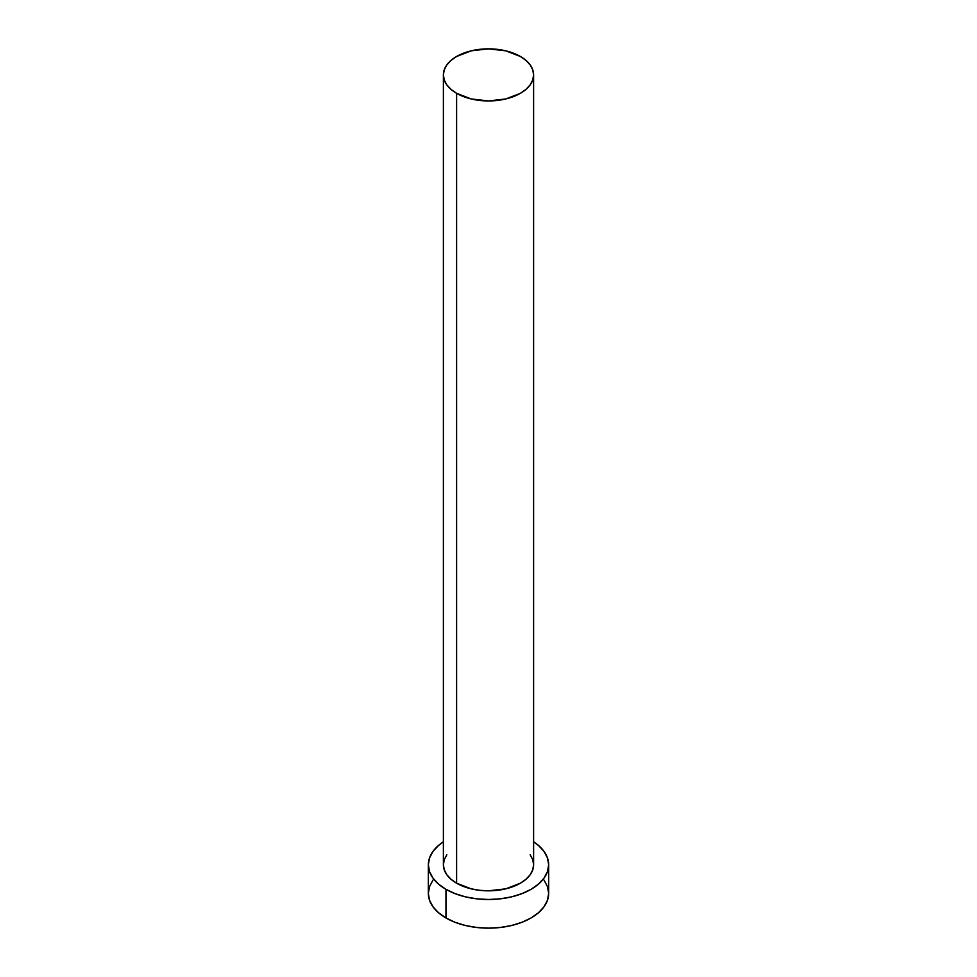 <?xml version="1.0" encoding="UTF-8"?>
<svg xmlns="http://www.w3.org/2000/svg" width="977" height="977" viewBox="0 0 977 977"><rect width="100%" height="100%" fill="white"/><g stroke="black" fill="none" stroke-linecap="round" stroke-linejoin="round"><path stroke-width="1.47" d="M443.387 74.899L444.254 79.98L446.819 84.865L450.995 89.359L456.601 93.316L471.232 98.958L488.5 100.936L505.768 98.958L520.399 93.316L526.005 89.359L530.181 84.865L532.746 79.98L533.613 74.899L532.746 69.819L530.181 64.934L526.005 60.427L520.399 56.483L505.768 50.828L488.5 48.85L471.232 50.828L456.601 56.483L450.995 60.427L446.819 64.934L444.254 69.819L443.387 74.899L443.387 864.779A45.113 26.049 0 0 0 456.601 883.196L456.601 93.316A45.113 26.049 180 0 1 443.387 74.899A45.113 26.049 180 0 1 471.232 50.828A45.113 26.049 180 0 1 520.399 56.483A45.113 26.049 180 0 1 533.613 74.899A45.113 26.049 180 0 1 505.768 98.958A45.113 26.049 180 0 1 456.601 93.316L456.601 883.196A45.113 26.049 0 0 0 505.768 888.838A45.113 26.049 0 0 0 533.613 864.779L532.746 869.86L530.181 874.745L526.005 879.239L520.399 883.196L505.768 888.838L488.5 890.816L479.695 890.316L471.232 888.838L456.601 883.196L450.995 879.239L446.819 874.745L444.254 869.86L443.387 864.779L444.254 859.699L446.819 854.802M432.933 880.13L429.501 886.652L428.353 893.418A60.147 34.732 0 0 0 445.964 917.977L445.964 889.326L455.087 893.65L465.479 896.862L476.764 898.84L488.5 899.499L500.236 898.84L511.521 896.862L521.913 893.65L531.036 889.326L538.51 884.063L544.067 878.067L547.499 871.545L548.647 864.779L547.499 858.001L544.067 851.48L538.51 845.484L533.613 841.808A60.147 34.732 180 0 1 548.647 864.779A60.147 34.732 180 0 1 511.521 896.862A60.147 34.732 180 0 1 445.964 889.326L445.964 917.977A60.147 34.732 0 0 0 511.521 925.512A60.147 34.732 0 0 0 548.647 893.418L547.499 886.652L544.067 880.13M445.964 889.326A60.147 34.732 180 0 1 428.353 864.779A60.147 34.732 180 0 1 443.387 841.808L438.49 845.484L432.933 851.48L429.501 858.001L428.353 864.779L429.501 871.545L432.933 878.067L438.49 884.063L445.964 889.326M530.181 854.802L532.746 859.699L533.613 864.779L533.613 74.899M428.353 864.779L428.353 893.418L429.501 900.196L432.933 906.717L438.49 912.713L445.964 917.977L455.087 922.3L465.479 925.512L476.764 927.478L488.5 928.15L500.236 927.478L511.521 925.512L521.913 922.3L531.036 917.977L538.51 912.713L544.067 906.717L547.499 900.196L548.647 893.418L548.647 864.779"/></g></svg>
